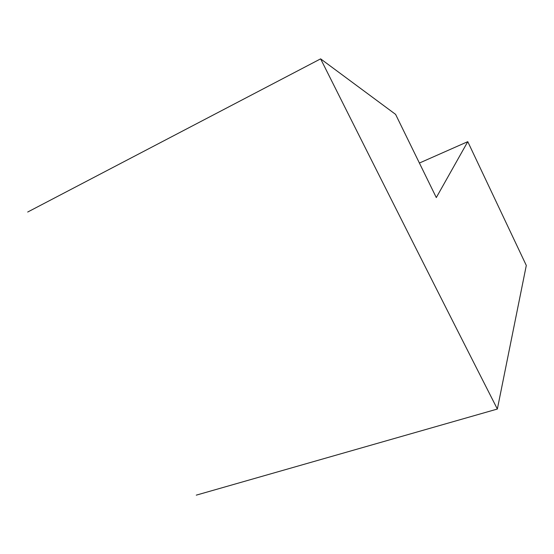 <?xml version="1.0" encoding="UTF-8"?>
<svg xmlns="http://www.w3.org/2000/svg" width="554" height="554" viewBox="0 0 554 554"><rect width="100%" height="100%" fill="white"/><g stroke="black" fill="none" stroke-linecap="round" stroke-linejoin="round"><path stroke-width="0.83" d="M196.275 495.144L497.354 409.039L526.3 265.442L467.77 141.665L436.296 197.57L395.598 114.373L320.621 58.856L27.7 212.03M419.336 163.07L467.77 141.665M497.354 409.039C443.311 302.803 384.4 186.075 320.621 58.856"/></g></svg>
